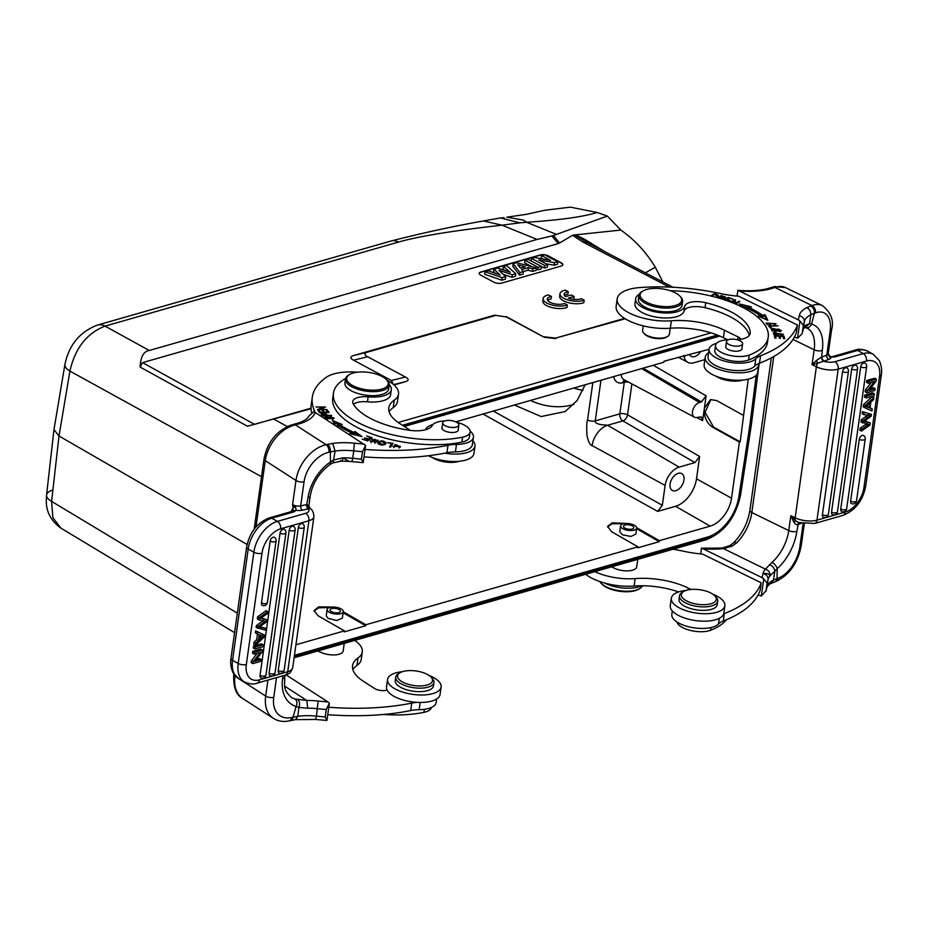 <?xml version="1.0" encoding="UTF-8"?>
<svg xmlns="http://www.w3.org/2000/svg" width="928" height="928" viewBox="0 0 928 928"><rect width="100%" height="100%" fill="white"/><g stroke="black" fill="none" stroke-linecap="round" stroke-linejoin="round"><path stroke-width="1.39" d="M52.513 490.135A19.314 8.05 6.5 0 0 46.562 495.065A19.314 8.05 6.5 0 0 51.597 501.387L52.896 517.708L60.888 528.125L234.587 632.652M311.042 408.169L254.516 424.351L142.529 362.639L558.215 243.588L559.63 242.997L553.424 235.561L556.464 234.401L526.605 222.268L523.369 220.087L506.804 217.187L526.373 214.333L544.84 210.25L570.384 207.153L597.145 212.489L607.33 216.085L620.844 230.063L575.592 234.842L584.594 239.273L604.905 251.72M662.859 281.95L655.319 267.252C646.201 252.161 634.706 239.772 620.844 230.063M585.162 241.408L574.502 234.854L575.592 234.842M607.33 216.085L556.464 234.401M574.502 234.854L572.588 235.283L582.796 241.964L669.32 287.088M559.63 242.997L572.588 235.283M553.424 235.561L537.068 239.436L149.28 350.494C143.689 351.271 140.627 356.793 140.082 367.047L247.382 426.196L311.066 408.726M142.529 362.639L140.082 367.047M393.623 384.61L405.165 381.768C409.028 380.631 409.12 379.042 405.443 377.023L391.384 380.492L393.275 384.32M391.384 380.492L353.568 360.215L367.616 356.746L405.443 377.023M494.508 315.184L506.444 316.993L494.508 315.184L353.835 355.47C349.984 356.619 349.891 358.196 353.568 360.215M506.131 316.518L544.272 337.27L506.444 316.993M624.59 318.362L555.57 338.128L543.947 336.794M544.481 254.736A5.522 2.239 7.2 0 0 540.363 254.922L480.866 271.962A5.522 2.239 7.2 0 0 479.184 273.296A5.522 2.239 7.2 0 0 480.692 275.117L493.928 282.216A5.522 2.239 7.2 0 0 501.677 283.11L561.173 266.069A5.522 2.239 7.2 0 0 562.867 264.735A5.522 2.239 7.2 0 0 561.359 262.902L548.112 255.803A5.522 2.239 7.2 0 0 544.585 254.748L541.569 255.571L550.548 260.374L534.714 257.532L531.57 258.436L544.678 265.454L547.636 264.608L538.866 259.91L554.399 262.67L557.647 261.742L544.539 254.713M543.135 298.526L542.822 301.032A13.792 5.591 7.2 0 0 551.487 307.47A13.792 5.591 7.2 0 0 566.985 307.493L567.31 304.987L564.456 303.456A9.64 3.909 -172.8 0 1 553.552 303.595A9.64 3.909 -172.8 0 1 547.311 299.048A9.64 3.909 -172.8 0 1 551.394 296.461L548.506 294.907A13.792 5.591 7.2 0 0 543.135 298.526A13.792 5.591 7.2 0 0 551.8 304.964A13.792 5.591 7.2 0 0 567.31 304.987M551.394 296.461L551.081 298.955A9.64 3.909 7.2 0 0 547.671 300.37M559.978 293.724L559.665 296.218A13.792 5.591 7.2 0 0 568.319 302.656A13.792 5.591 7.2 0 0 583.828 302.679L584.141 300.173L581.288 298.654A9.64 3.909 -172.8 0 1 568.354 298.143L574.13 296.496L571.265 294.965L565.5 296.612A9.64 3.909 -172.8 0 1 564.154 294.246A9.64 3.909 -172.8 0 1 568.238 291.647L565.349 290.104A13.792 5.591 7.2 0 0 559.978 293.724A13.792 5.591 7.2 0 0 568.632 300.162A13.792 5.591 7.2 0 0 584.141 300.173M572.843 299.268L573.806 298.99L574.13 296.496M568.238 291.647L567.913 294.153A9.64 3.909 7.2 0 0 564.502 295.556M587.064 242.452L582.796 241.964M625.205 318.756L555.57 338.128M757.051 374.065L750.485 425.685L751.332 425.024L740.498 495.459A2.761 1.114 -171.3 0 1 739.651 496.097A38.616 23.989 -60.7 0 1 707.101 538.205A2.761 1.833 -106 0 1 705.976 539.806L294.106 657.766M403.924 426.23L719.386 335.878M247.08 544.469L58.998 436.009L69.913 371.096A19.314 8.027 -170.5 0 1 64.937 364.356C69.066 344.833 79.924 331.737 97.521 325.067A19.302 12.818 -106 0 0 97.324 325.125M64.937 364.356L53.975 429.571L58.998 436.009L51.597 501.387L237.336 613.153M597.145 212.489C583.376 216.816 559.862 220.075 526.605 222.268L519.866 222.848L500.656 217.964L504.09 217.651M519.866 222.848L502.002 225.179C453.166 230.666 418.667 236.292 398.483 242.08L105.05 326.122A19.302 12.818 -106 0 0 97.521 325.067L390.966 241.025A19.326 12.83 -106 0 0 390.943 241.036C422.542 232.974 453.374 226.281 483.43 220.945L500.54 217.952M261.534 476.702L69.913 371.096C75.064 348.255 86.78 333.256 105.05 326.122L149.28 350.494M405.165 381.768L394.017 384.969M367.616 356.746C363.938 354.74 364.031 353.15 367.894 352.002L353.835 355.47M494.821 315.659L367.894 352.002M544.272 337.27L555.895 338.604M254.516 424.351L247.382 426.196M345.471 378.995L344.903 382.962A22.063 9.187 8 0 0 349.647 389.83A22.063 9.187 8 0 0 373.381 395.63A22.063 9.187 8 0 0 388.612 389.11L389.168 385.132A22.063 9.187 -172 0 1 380.967 390.885A22.063 9.187 -172 0 1 350.204 385.851A22.063 9.187 -172 0 1 345.471 378.995A22.063 9.187 -172 0 1 348.476 375.167L349.554 374.518A20.961 8.723 -172 0 1 354.496 372.685A20.961 8.723 -172 0 1 383.728 377.464A20.961 8.723 -172 0 1 386.477 379.703A20.961 8.723 -172 0 1 380.422 389.447A20.961 8.723 -172 0 1 351.19 384.668A20.961 8.723 -172 0 1 349.554 374.518M386.477 379.703L387.336 380.631A22.063 9.187 -172 0 1 389.168 385.132M363.985 456.889A165.509 68.904 8 0 0 446.96 452.736A27.585 11.484 -172 0 1 455.428 451.878A24.279 10.104 8 0 0 463.35 451.02A24.279 10.104 8 0 0 472.375 444.698L473.431 437.25A24.279 10.104 -172 0 1 464.394 443.572A24.279 10.104 -172 0 1 456.483 444.419A27.585 11.484 8 0 0 447.957 445.289A165.509 68.904 -172 0 1 365.029 449.43M389.087 411.742A49.66 20.671 -172 0 1 393.217 407.589A38.616 16.078 8 0 0 397.462 401.557L398.506 394.098A38.616 16.078 -172 0 1 394.261 400.142A49.66 20.671 8 0 0 388.797 407.902A49.66 20.671 8 0 0 399.446 423.33L410.385 430.406M314.836 412.241A55.17 22.968 8 0 0 314.163 410.106A126.892 52.826 -172 0 1 312.307 397.149L311.251 404.596A126.892 52.826 8 0 0 311.611 412.798M290.8 512.372L293.167 507.535L292.587 504.588L295.974 480.495A33.373 22.585 -57.1 0 1 326.099 444.709L295.382 424.85L291.334 424.966A5.788 3.329 -107 0 1 293.422 425.384L301.403 423.168L298.828 422.89C304.593 420.744 307.98 418.4 308.989 415.872L313.815 411.788L315.23 412.473L365.597 445.417L363.184 462.62L351.944 461.634L352.71 458.316A171.309 71.317 8 0 0 361.444 459.128L363.184 462.62M365.597 445.417L362.5 451.681L361.444 459.128M340.53 460.555C341.574 461.75 342.362 460.845 342.908 457.852A38.35 15.962 -172 0 1 352.71 458.316L353.754 450.869A38.35 15.962 8 0 0 335.078 451.043L332.723 443.422L327.468 444.408A5.788 3.515 -102.5 0 1 330.322 451.936L335.078 451.043L333.639 459.986L342.908 457.852L349.16 461.378L351.944 461.634M327.468 444.408L326.099 444.709A5.788 3.515 77.5 0 1 328.941 452.238A27.585 18.664 -57.1 0 0 304.048 481.818L300.672 505.911L306.669 504.577A3.306 2.007 -102.5 0 0 308.293 508.88L307.087 504.496L308.827 505.853L310.184 496.271C312.55 483.082 319.209 472.468 330.159 464.406A5.788 2.262 -124.2 0 0 330.484 461.935L333.639 459.986L333.036 462.852L341.318 461.123L349.16 461.378M295.475 506.966L292.587 504.588A5.788 2.413 8 0 0 300.672 505.911A3.306 2.007 -102.5 0 0 302.296 510.214L308.293 508.88A10.486 4.362 -172 0 1 305.695 513.288L277.402 521.385L271.753 518.218A5.788 3.851 74 0 0 269.422 517.859L292.575 511.224L294.536 511.688L296.206 510.156L292.83 510.91L293.167 507.535L295.475 506.966L296.206 510.156M230.979 658.312C231.107 658.207 229.344 664.123 232.974 672.614L238.96 678.878A27.863 17.307 119.3 0 1 232.557 660.307A5.788 2.413 8 0 1 232.22 660.11A5.788 2.413 8 0 1 230.979 658.312L246.616 547.044A5.788 2.413 -172 0 0 247.869 548.842A5.788 2.413 -172 0 0 248.194 549.04L232.557 660.307L238.206 663.485L253.854 552.206L248.194 549.04A27.863 17.307 119.3 0 1 256.569 529.598A27.863 17.307 119.3 0 1 271.753 518.218L294.536 511.688L292.83 510.91M302.296 510.214A9.106 3.793 8 0 1 295.986 510.307L292.958 510.899M290.742 720.534A5.788 3.515 -102.5 0 0 293.039 717.205L297.76 716.323L298.909 707.438L296.113 706.486A5.788 4.188 -72.9 0 0 295 698.993L306.808 700.478L307.725 708.215L298.909 707.438C300.022 704.05 299.698 701.475 297.946 699.724M295.603 719.629L297.76 716.323A38.35 15.962 -172 0 1 316.471 716.138L315.706 719.455L326.946 720.441L325.218 716.95L326.262 709.491A171.309 71.317 -172 0 1 317.515 708.69A38.35 15.962 8 0 0 307.725 708.215M326.262 709.491L329.359 703.238L327.886 701.916L286.056 674.853M329.359 703.238L326.946 720.441M327.746 714.699A165.509 68.904 8 0 0 410.733 710.546A27.585 11.484 -172 0 1 419.189 709.688A24.279 10.104 8 0 0 427.112 708.841A24.279 10.104 8 0 0 436.148 702.519L436.647 698.97M352.86 669.552A49.66 20.671 -172 0 1 356.978 665.411A38.616 16.078 8 0 0 361.236 659.367L362.28 651.92A38.616 16.078 -172 0 1 358.022 657.952A49.66 20.671 8 0 0 352.559 665.712A49.66 20.671 8 0 0 363.208 681.152L374.518 688.46A8.271 3.445 8 0 0 387.08 690.061M417.229 702.368A27.585 11.484 8 0 0 411.719 703.111A165.509 68.904 -172 0 1 328.802 707.252M354.728 640.401A38.616 16.078 -172 0 1 362.28 651.92M317.678 651.015L320.821 652.349A13.792 5.742 8 0 0 322.538 652.999A13.514 5.626 8 0 0 343.174 650.946L344.242 643.406M383.496 714.479A81.096 33.756 8 0 0 423.945 712.344A19.314 8.039 8 0 0 431.392 707.472M387.568 679.482L386.524 686.929A27.04 11.252 8 0 0 400.954 699.329A27.04 11.252 8 0 0 430 701.498A27.04 11.252 8 0 0 440.069 694.457L441.113 686.998A27.04 11.252 -172 0 1 431.044 694.051A27.04 11.252 -172 0 1 401.998 691.882A27.04 11.252 -172 0 1 387.568 679.482A27.04 11.252 -172 0 1 397.636 672.429A27.04 11.252 -172 0 1 402.323 671.71M429.072 675.468A27.04 11.252 -172 0 1 441.113 686.998M395.711 677.08L395.224 680.549A19.314 8.039 8 0 0 395.931 683.344A19.314 8.039 8 0 0 416.452 691.534A19.314 8.039 8 0 0 433.469 685.931L433.956 682.451A19.314 8.039 -172 0 1 416.95 688.066A19.314 8.039 -172 0 1 396.418 679.864A19.314 8.039 -172 0 1 395.711 677.08A19.314 8.039 -172 0 1 398.344 673.728L399.968 672.754A17.655 7.354 -172 0 1 416.057 670.99A17.655 7.354 -172 0 1 431.056 677.127A17.655 7.354 -172 0 1 431.868 678.171A17.655 7.354 -172 0 1 419.874 685.954A17.655 7.354 -172 0 1 398.205 678.368A17.655 7.354 -172 0 1 399.968 672.754M431.056 677.127L432.344 678.507A19.314 8.039 -172 0 1 433.237 679.656A19.314 8.039 -172 0 1 433.956 682.451M309.871 508.59L308.537 508.811M254.191 654.124L252.497 653.173L252.752 651.352L260.687 649.078L262.38 650.029L262.114 651.978L254.817 661.293L261.046 659.506L260.791 661.328L252.857 663.601L253.135 661.652L260.432 652.338L254.191 654.124L254.446 652.303L252.752 651.352M252.857 663.601L251.163 662.65L251.442 660.701L257.276 653.242M256.267 659.437L259.353 658.555L261.046 659.506M254.052 642.13L255.745 643.081L258.39 640.714L259.225 634.717L255.351 632.884L255.629 630.866L264.492 635.054L264.202 637.095L255.444 645.238L253.75 644.287L254.052 642.13L256.685 639.763L257.497 634.01M254.922 648.974L253.216 648.022L253.483 646.12L261.418 643.858L263.123 644.809L262.844 646.7L254.922 648.974L255.188 647.071L253.483 646.12M284.13 529.273A3.573 2.216 -60.7 0 1 284.455 529.447A3.584 3.584 0 0 1 285.952 532.881A3.584 1.496 -172 0 1 283.748 533.936A3.584 1.496 -172 0 1 280.024 533.229A3.573 2.216 -60.7 0 1 283.04 529.273A3.573 2.216 -60.7 0 1 284.13 529.273M260.037 675.433A3.584 1.496 8 0 0 263.772 676.141A3.584 1.496 8 0 0 265.965 675.085A3.584 3.584 0 0 1 260.977 677.869A3.573 2.216 -60.7 0 1 260.037 675.433L280.024 533.229M298.329 527.568A3.573 2.216 -60.7 0 1 301.345 523.612A3.573 2.216 -60.7 0 1 302.435 523.624A3.573 2.216 -60.7 0 1 302.76 523.786A3.584 3.584 0 0 1 304.256 527.232A3.584 1.496 -172 0 1 302.922 528.16A3.584 1.496 -172 0 1 298.329 527.568L278.226 670.631A3.584 1.496 8 0 0 282.82 671.222A3.584 1.496 8 0 0 284.154 670.294L304.256 527.232M284.154 670.294A3.584 3.584 0 0 1 279.166 673.078A3.573 2.216 -60.7 0 1 278.226 670.631M293.318 526.234A3.573 2.216 -60.7 0 1 293.642 526.396A3.584 3.584 0 0 1 295.139 529.842A3.584 1.496 -172 0 1 293.805 530.77A3.584 1.496 -172 0 1 289.2 530.178A3.573 2.216 -60.7 0 1 292.227 526.222A3.573 2.216 -60.7 0 1 293.318 526.234M269.097 673.252A3.584 1.496 8 0 0 273.702 673.844A3.584 1.496 8 0 0 275.036 672.904A3.584 3.584 0 0 1 270.036 675.688A3.573 2.216 -60.7 0 1 269.097 673.252L289.2 530.178M274.259 537.231A3.573 2.216 -60.7 0 1 274.584 537.393A3.584 3.584 0 0 1 276.08 540.838A3.584 1.496 -172 0 1 274.746 541.766A3.584 1.496 -172 0 1 270.152 541.175A3.573 2.216 -60.7 0 1 273.168 537.219A3.573 2.216 -60.7 0 1 274.259 537.231M261.464 602.968A3.584 1.496 8 0 0 266.058 603.56A3.584 1.496 8 0 0 267.392 602.62A3.584 3.584 0 0 1 262.404 605.404A3.573 2.216 -60.7 0 1 261.464 602.968L270.152 541.175M263.506 620.403L256.36 625.658L256.105 627.479L265.188 630.1L265.454 628.186L259.051 627.177L266.313 622.05L266.638 619.765L260.292 618.338L267.508 613.594L267.774 611.656L259.306 617.735L258.993 619.939L257.3 618.988L257.613 616.784L266.081 610.705L267.774 611.656M265.454 628.186L258.97 626.446M266.638 619.765L261.058 617.874M251.442 660.701L253.135 661.652M262.38 650.029L254.446 652.303M255.629 630.866L264.492 635.054M257.044 633.836L257.334 631.817M258.39 640.714L256.685 639.763M255.444 645.238L255.745 643.081M259.318 639.879L263.517 636.272L260.002 635.019L259.318 639.879M261.824 635.32L259.712 637.084M263.123 644.809L255.188 647.071M257.81 628.43L258.065 626.609L265.211 621.354L258.993 619.939M258.065 626.609L256.36 625.658M257.613 616.784L259.306 617.735M312.307 397.149A126.892 52.826 -172 0 1 326.273 377.313A38.616 16.078 -172 0 1 336.388 373.288A38.616 16.078 -172 0 1 357.257 372.221M386.895 380.155A38.616 16.078 -172 0 1 398.506 394.098M425.523 429.745A24.279 10.104 -172 0 1 432.982 424.514M470.102 431.068A24.279 10.104 -172 0 1 473.431 437.25M325.531 416.695L324.487 417.554L333.106 418.911L334.184 418.041L325.531 416.695L325.519 418.122M331.667 415.408L327.596 415.21C324.742 413.006 322.596 412.693 321.123 414.259L322.608 415.999L331.667 415.408M335.994 425.906L338.001 425.465A95.723 39.846 8 0 0 351.7 432.935L349.74 433.712L361.943 436.554L355.122 431.578L353.44 432.239A92.962 38.698 -172 0 1 340.135 424.989L342.2 424.525L332.41 420.442L335.263 425.43M372.186 437.83L366.722 435.94L370.655 437.865L369.042 438.921L364.437 437.877L368.486 439.28L367.036 440.232L362.164 439.106L367.453 440.939L372.186 437.83M329.092 412.508L327.282 410.048L326.18 410.072L327.677 412.102L324.498 412.194L323.153 410.362L322.062 410.396L323.408 412.218L320.543 412.299L319.116 410.35L318.014 410.385L319.766 412.774L329.092 412.508M327.004 409.608L319.267 409.132L325.531 407.009L315.984 406.94L323.721 407.415L317.457 409.538L327.004 409.608M377.835 443.039C380.979 445.742 383.751 445.695 386.164 442.876C383.067 440.197 380.294 440.255 377.835 443.039L377.835 442.737M392.985 443.375L387.649 442.702L391.639 443.584L389.528 446.902L390.595 447.145L392.985 443.375M373.3 440.812L374.529 439.141L376.977 440.835L377.974 441.078L378.264 440.348L371.792 439.512L375.121 441.937L370.272 441.078L376.234 442.03L372.928 439.582L372.72 441.067M376.954 441.972L376.977 440.835M353.464 404.248A16.553 6.89 -172 0 1 367.453 401.812A24.824 10.336 8 0 0 390.618 394.702L391.314 389.737A24.824 10.336 -172 0 1 368.149 396.848A16.553 6.89 8 0 0 352.71 401.592A16.553 6.89 8 0 0 353.15 403.692A62.895 26.181 8 0 0 364.959 415.245A62.895 26.181 8 0 0 409.19 430.244A22.063 9.187 8 0 0 432.228 425.546A19.314 8.039 -172 0 1 444.721 420.976M333.442 393.159L332.746 398.135A81.096 33.756 8 0 0 350.146 423.342A81.096 33.756 8 0 0 461.924 442.111A19.314 8.039 8 0 0 469.406 437.018L470.113 432.054A19.314 8.039 -172 0 1 462.62 437.146A81.096 33.756 -172 0 1 350.842 418.377A81.096 33.756 -172 0 1 333.442 393.159A81.096 33.756 -172 0 1 345.564 378.496M394.4 445.162L395.572 444.57L399.33 446.333L392.846 446.449L400.432 446.565L394.4 445.162M331.076 416.73L333.082 417.925L327.503 418.864L325.577 417.681L331.076 416.73M326.47 415.709L323.222 415.953M323.28 415.489L322.248 414.19L322.039 415.686M322.086 415.408L322.248 414.248L326.528 415.28M355.122 431.578L354.914 433.063L358.637 435.789M351.526 434.13L351.7 432.935M333.593 422.518L340.1 425.233M347.513 430.894A92.962 38.698 8 0 1 339.926 426.474L340.135 424.989M351.689 433.005A92.962 38.698 8 0 0 353.232 433.736L354.914 433.063M353.44 432.239L353.232 433.736M368.335 440.359L368.486 439.28M368.892 439.988L369.042 438.921M370.504 438.932L370.655 437.865M327.282 410.048L327.097 411.324M318.93 411.638L319.116 410.35M322.979 411.638L323.153 410.362M323.628 408.007L323.721 407.415M378.009 443.468L378.995 442.76M385.027 443.236L385.781 443.92M384.818 444.628L385.074 442.969L382.928 444.535L378.96 442.911L381.014 441.38L385.074 442.969M391.5 444.582L392.138 444.721M390.178 447.041L391.639 443.584M370.539 440.638L370.411 441.542M456.68 422.286A19.314 8.039 -172 0 1 465.972 426.045A19.314 8.039 -172 0 1 470.113 432.054M389.215 384.633A24.824 10.336 -172 0 1 391.314 389.737M442.111 427.147A8.271 3.445 8 0 0 441.89 427.75A8.271 3.445 8 0 0 443.665 430.325A8.271 3.445 8 0 0 455.207 432.204A8.271 3.445 8 0 0 458.281 430.047A8.271 3.445 8 0 0 458.235 429.409M443.723 421.463A8.143 3.387 -172 0 1 453.026 420.918A8.143 3.387 -172 0 1 458.85 425.07A8.143 3.387 -172 0 1 457.852 426.404A8.143 3.387 -172 0 1 448.537 426.95A8.143 3.387 -172 0 1 442.726 422.797A8.143 3.387 -172 0 1 443.723 421.463M399.318 446.391L400.13 447.296M393.82 447.598L393.971 446.53M399.063 448.062L399.33 446.333M472.932 440.788A27.04 11.252 -172 0 1 474.974 446.078A27.04 11.252 -172 0 1 464.916 453.119A27.04 11.252 -172 0 1 444.779 453.166M428.458 455.729A27.04 11.252 8 0 0 463.872 460.566A27.04 11.252 8 0 0 473.93 453.525L474.974 446.078M436.612 458.977A19.314 8.039 8 0 0 437.401 459.267A19.314 8.039 8 0 0 454.755 461.529M432.425 457.539A17.655 7.354 8 0 0 437.981 460.242A17.655 7.354 8 0 0 459.174 461.297M643.266 325.856L642.628 330.391A13.514 5.626 8 0 0 643.754 333.152L644.624 334.08A12.412 5.162 8 0 0 647.732 336.226A12.412 5.162 8 0 0 665.109 337.78A12.412 5.162 8 0 0 666.478 337.142L667.557 336.493A13.514 5.626 8 0 0 669.401 334.161L670.236 328.234M643.754 333.152A13.514 5.626 8 0 0 647.141 335.495A13.514 5.626 8 0 0 666.072 337.189A13.514 5.626 8 0 0 667.557 336.493M759.51 363.219L760.542 355.772A165.509 68.904 -172 0 0 797.454 324.997L738.642 296.206A55.17 22.968 8 0 1 720.859 293.631A126.892 52.826 -172 0 0 639.52 287.599A38.616 16.078 -172 0 0 626.736 290.128A38.616 16.078 -172 0 0 617.201 298.816L616.157 306.263A38.616 16.078 8 0 0 670.329 328.222A49.66 20.671 -172 0 1 723.411 337.699L727.633 339.764M760.542 355.772A27.585 11.484 8 0 0 755.775 358.707A24.279 10.104 -172 0 1 751.204 361.433A24.279 10.104 -172 0 1 723.979 360.957A24.279 10.104 -172 0 1 709.108 349.218A24.279 10.104 -172 0 1 710.523 346.492A24.279 10.104 -172 0 1 715.105 343.766A24.279 10.104 -172 0 1 716.636 343.267M740.753 339.312A8.271 3.445 8 0 0 738.062 336.91L724.455 330.252A49.66 20.671 8 0 0 671.373 320.775A38.616 16.078 -172 0 1 617.201 298.816M717.182 297.621L718.608 295.765C715.801 293.178 713.272 293.318 710.987 296.171M731.426 302.354L734.419 300.602L733.955 303.363M735.533 304.024L739.778 301.542L738.955 301.24L734.964 303.584L735.568 299.988L734.686 299.651L730.614 302.041M758.269 316.112L767.816 320.311L765.066 314.766L762.584 315.253A95.723 39.846 8 0 0 749.383 307.644L751.425 306.901L739.338 303.897L745.81 308.931L747.562 308.293A92.962 38.698 -172 0 1 760.392 315.694L758.269 316.112M725.615 300.243L726.624 299.512L730.359 300.73L727.146 299.129L728.503 298.143L732.992 299.071L728.132 297.47L724.733 299.941M779.903 331.516L781.446 330.507L772.966 328.466L771.377 329.486L779.903 331.516M768.512 325.74L770.356 328.013L771.446 327.967L769.996 326.169L778.116 325.809L768.512 325.74M774.857 334.672L776.295 332.595L774.335 332.282L773.279 333.071L782.258 334.092L781.028 335.066L783.406 334.231L774.938 334.092L774.474 333.28L774.265 334.764M774.265 335.426L774.926 338.117L776.075 338.198L775.541 335.982L778.882 336.226L779.358 338.221L780.506 338.302L780.03 336.307L783.023 336.516L783.545 338.65L784.694 338.732L784.067 336.122L774.265 335.426M770.855 324.591L767.328 323.211L774.996 323.64L773.871 324.278L774.613 324.73L776.121 323.802L766.168 323.037L770.785 325.09M737.157 339.729A22.063 9.187 8 0 0 750.242 333.303A22.063 9.187 8 0 0 750.265 332.56A62.895 26.181 8 0 0 729.199 310.938A62.895 26.181 8 0 0 705.744 302.714A16.553 6.89 8 0 0 684.725 306.182A24.824 10.336 -172 0 1 669.134 312.968A24.824 10.336 -172 0 1 643.939 308.142A24.824 10.336 -172 0 1 635.657 298.77L634.961 303.734A24.824 10.336 8 0 0 643.243 313.107A24.824 10.336 8 0 0 680.502 315.091A24.824 10.336 8 0 0 684.029 311.147A16.553 6.89 -172 0 1 705.048 307.678A62.895 26.181 -172 0 1 728.503 315.903A62.895 26.181 -172 0 1 749.267 335.426M715.523 345.436L714.827 350.401A19.314 8.039 8 0 0 721.265 357.698A19.314 8.039 8 0 0 736.867 361.433A19.314 8.039 8 0 0 748.56 360.018A81.096 33.756 8 0 0 767.514 342.188L768.21 337.224A81.096 33.756 -172 0 1 749.256 355.053A19.314 8.039 -172 0 1 721.961 352.721A19.314 8.039 -172 0 1 715.523 345.436A19.314 8.039 -172 0 1 728.399 339.741M719.444 298.282L725.835 297.482L721.3 295.464L718.516 298.004M794.403 337.038L797.558 338.21L799.971 321.007L803.335 325.415L802.291 332.874A171.309 71.317 8 0 0 803.207 329.289L804.263 321.842A5.788 5.266 -169.1 0 0 799.263 315.775A165.509 68.904 -172 0 1 798.196 319.777L799.971 321.007M737.69 290.383L739.384 290.998A55.17 22.968 8 0 0 769.103 289.223L766.992 288.805C758.721 290.708 749.07 291.23 738.038 290.348L736.902 296.067M739.384 290.998L798.196 319.777M797.454 324.997L796.41 332.444A165.509 68.904 8 0 1 759.545 363.208A27.585 11.484 -172 0 0 754.731 366.154L755.775 358.707M797.558 338.21L802.105 333.697L803.172 329.533A5.788 5.266 10.9 0 1 803.103 329.858M803.335 325.415A171.309 71.317 -172 0 0 804.263 321.842A38.35 15.962 8 0 1 810.747 314.801L814.366 313.304A5.788 4.141 70 0 0 810.794 305.985L806.768 307.655C809.576 309.128 810.898 311.506 810.747 314.801L809.564 323.663L805.121 327.549M816.408 360.482L812.07 364.681L817.707 363.15L816.408 360.482L821.326 357.222L823.728 361.259A3.306 2.366 -110 0 1 821.686 357.071L822.278 350.494A38.616 21.669 116.1 0 0 811.536 324.15L809.564 323.663L805.284 325.426L803.172 329.533A5.788 5.266 10.9 0 0 803.207 329.289A38.35 15.962 -172 0 1 805.284 325.426M832.254 356.654L834.817 356.955L832.312 356.654L855.268 350.076C858.354 348.719 862.495 349.09 867.703 351.213A27.863 17.307 119.3 0 0 857.6 350.424L863.26 353.603L834.956 361.7A10.486 4.362 -172 0 1 823.728 361.259L828.808 359.414A9.106 3.793 8 0 0 831.07 357.06L829.528 357.21M828.391 355.111L830.699 357.071M855.268 350.076A5.788 3.851 -106 0 1 857.6 350.424L834.817 356.955L830.212 357.036M799.101 522.719L797.802 524.598C796.827 525.062 795.47 524.169 793.718 521.93L795.551 520.805L790.842 515.69L795.157 517.801L816.373 366.78A5.788 3.248 -63.9 0 1 817.707 363.15L823.449 361.34M821.686 357.071L826.767 355.227L830.154 331.134A27.585 15.474 -63.9 0 0 815.526 312.875L814.366 313.304L811.536 324.15A5.788 4.768 104.4 0 1 805.852 327.677M834.956 361.7A5.788 3.851 74 0 1 838.193 369.135L816.965 520.156A16.275 6.774 8 0 1 795.157 517.801A5.788 3.248 -63.9 0 0 795.551 520.805L798.567 522.534M769.625 564.63C772.641 565.999 774.381 568.168 774.822 571.114L770.101 575.801C770.217 572.553 768.651 570.337 765.414 569.142L772.015 562.38A5.788 2.83 48.4 0 1 777.165 568.713A38.616 21.669 116.1 0 0 796.862 531.315L798.161 524.482A3.306 2.366 70 0 1 799.159 522.742M810.794 305.985L811.954 305.556A33.373 18.722 -63.9 0 1 822.405 305.625L785.482 287.564L774.196 286.671A5.788 4.315 75.3 0 1 776.69 286.972L769.103 289.223M733.538 542.868A5.788 2.575 45.7 0 1 733.561 542.845A5.788 2.575 45.7 0 1 736.507 542.984L731.96 546.198L729.594 545.71L733.572 542.834C742.33 533.797 747.771 522.963 749.905 510.33A5.788 2.413 8 0 0 751.831 512.523L788.754 530.596L790.842 515.69L793.718 521.93M758.164 594.848L761.32 596.031L763.744 578.828L761.958 577.599A165.509 68.904 -172 0 0 763.025 573.585C766.737 573.098 769.092 573.829 770.101 575.801A38.35 15.962 8 0 0 768.024 579.664A5.788 5.266 -169.1 0 0 763.025 573.585A44.138 18.374 8 0 1 765.414 569.142L723.446 548.599L731.96 546.198M761.32 596.031L766.064 590.684A171.309 71.317 8 0 0 766.98 587.111A38.35 15.962 -172 0 1 773.442 580.093L774.822 571.114L777.165 568.713L777.084 578.573L773.442 580.093L771.319 583.329C769.486 584.095 768.013 585.429 766.934 587.354A5.788 5.266 -169.1 0 0 766.98 587.111L768.024 579.664A171.309 71.317 -172 0 1 767.108 583.236L763.744 578.828M804.298 523.96L801.282 545.432A5.788 2.413 8 0 1 799.855 546.731A27.585 15.474 -63.9 0 1 778.244 578.144L777.084 578.573A5.788 4.141 70 0 1 774.787 581.891A5.788 4.141 70 0 1 774.671 581.937M761.958 577.599L703.146 548.808A55.17 22.968 8 0 0 723.446 548.599A5.788 2.726 -96.1 0 0 722.1 548.054L701.464 548.204L700.663 553.888M703.146 548.808L701.464 548.204M766.864 587.679A5.788 5.266 -169.1 0 0 766.934 587.354L765.867 591.519L767.108 583.236M673.148 549.202A126.892 52.826 -172 0 1 684.62 551.452A55.17 22.968 8 0 0 702.415 554.028L761.227 582.807L760.183 590.266A165.509 68.904 8 0 1 723.272 621.029L724.304 613.594A27.585 11.484 8 0 0 723.689 613.837M761.227 582.807A165.509 68.904 -172 0 1 724.304 613.594M585.661 574.258A38.616 16.078 8 0 0 634.091 586.044L635.146 578.585A49.66 20.671 8 0 1 688.228 588.062L691.07 589.454M635.146 578.585A38.616 16.078 -172 0 1 594.767 571.648M611.691 566.811A13.792 5.742 8 0 0 614.777 568.388A13.514 5.626 8 0 0 628.674 570.824A13.514 5.626 8 0 0 636.701 566.892L637.756 559.34M634.091 586.044A49.66 20.671 -172 0 1 678.565 591.936M672.324 610.949L671.837 614.487A24.279 10.104 8 0 0 686.697 626.226A24.279 10.104 8 0 0 713.922 626.702A24.279 10.104 8 0 0 718.492 623.976A27.585 11.484 -172 0 1 723.272 621.029M676.918 621.957A19.314 8.039 8 0 0 683.286 627.931A19.314 8.039 8 0 0 710.581 630.251A81.096 33.756 8 0 0 726.299 619.823M599.801 581.554A22.063 9.187 8 0 0 600.961 583.086A22.063 9.187 8 0 0 606.483 586.914A22.063 9.187 8 0 0 637.385 589.674A22.063 9.187 8 0 0 639.81 588.538A22.063 9.187 8 0 0 642.524 585.765M600.961 583.086L601.82 584.002A20.961 8.723 8 0 0 607.063 587.644A20.961 8.723 8 0 0 636.422 590.266A20.961 8.723 8 0 0 638.731 589.187L639.81 588.538M604.72 583.074A24.824 10.336 8 0 0 605.265 583.341A24.824 10.336 8 0 0 641.7 585.754M692.845 630.959A8.143 3.387 8 0 0 693.935 631.144M671.338 598.212L670.283 605.659A27.04 11.252 8 0 0 686.836 618.732A27.04 11.252 8 0 0 717.158 619.254A27.04 11.252 8 0 0 723.828 613.188L724.872 605.729A27.04 11.252 -172 0 1 718.202 611.807A27.04 11.252 -172 0 1 687.892 611.274A27.04 11.252 -172 0 1 671.338 598.212A27.04 11.252 -172 0 1 678.008 592.134A27.04 11.252 -172 0 1 686.082 590.44M712.843 594.198A27.04 11.252 -172 0 1 724.872 605.729M679.47 595.811L678.983 599.279A19.314 8.039 8 0 0 680.897 603.536A19.314 8.039 8 0 0 701.87 610.357A19.314 8.039 8 0 0 717.228 604.662L717.715 601.182A19.314 8.039 -172 0 1 702.357 606.877A19.314 8.039 -172 0 1 681.384 600.056A19.314 8.039 -172 0 1 679.47 595.811A19.314 8.039 -172 0 1 682.103 592.458L683.727 591.484A17.655 7.354 -172 0 1 699.503 589.686A17.655 7.354 -172 0 1 714.537 595.579A17.655 7.354 -172 0 1 714.815 595.857A17.655 7.354 -172 0 1 706.196 604.58A17.655 7.354 -172 0 1 683.066 598.432A17.655 7.354 -172 0 1 683.727 591.484M715.801 596.924A19.314 8.039 -172 0 1 716.103 597.238A19.314 8.039 -172 0 1 717.715 601.182M870.302 388.588L873.387 387.707L875.092 388.658L874.837 390.479L866.903 392.741L867.17 390.792L874.466 381.478L868.237 383.264L868.492 381.443L866.787 380.492L874.721 378.218L876.426 379.169L876.148 381.118L868.852 390.444L875.092 388.658M868.237 383.264L866.532 382.313L866.787 380.492M866.903 392.741L865.209 391.79L865.476 389.841L871.311 382.382M870.093 407.81L872.239 408.946L871.96 410.953L864.792 407.728L863.098 406.766L863.388 404.724L872.146 396.581L873.84 397.532L873.538 399.701L870.905 402.056L870.058 408.053L872.239 408.946M864.734 395.119L872.668 392.846L874.362 393.797L874.095 395.699L866.172 397.973L866.439 396.07L864.734 395.119L864.467 397.022L866.172 397.973M862.286 363.857A3.573 2.216 -60.7 0 1 862.564 363.614A3.573 2.216 -60.7 0 1 863.168 363.196A3.573 2.216 -60.7 0 1 863.701 362.964A3.573 2.216 -60.7 0 1 865.151 363.138A3.584 3.584 0 0 1 866.648 366.572A3.584 1.496 -172 0 1 864.444 367.627A3.584 1.496 -172 0 1 860.708 366.92A3.573 2.216 -60.7 0 1 860.824 366.398A3.573 2.216 -60.7 0 1 861.103 365.597A3.573 2.216 -60.7 0 1 861.439 364.924A3.573 2.216 -60.7 0 1 861.752 364.46A3.573 2.216 -60.7 0 1 862.286 363.857M841.754 511.595A3.573 2.216 -60.7 0 1 841.673 511.56A3.573 2.216 -60.7 0 1 840.733 509.112L860.708 366.92M845.547 367.755A3.573 2.216 -60.7 0 1 846.962 367.929A3.584 3.584 0 0 1 848.459 371.362A3.584 1.496 -172 0 1 847.577 372.174A3.584 1.496 -172 0 1 842.531 371.71A3.573 2.216 -60.7 0 1 844.387 368.404A3.573 2.216 -60.7 0 1 845.547 367.755M823.449 517.256A3.573 2.216 -60.7 0 1 823.368 517.221A3.573 2.216 -60.7 0 1 822.417 514.773L842.531 371.71M851.649 369.1A3.573 2.216 -60.7 0 1 853.505 365.783A3.573 2.216 -60.7 0 1 854.676 365.145A3.573 2.216 -60.7 0 1 856.092 365.319A3.584 3.584 0 0 1 857.588 368.752A3.584 1.496 -172 0 1 856.695 369.564A3.584 1.496 -172 0 1 851.649 369.1L831.546 512.163A3.584 1.496 8 0 0 836.592 512.627A3.584 1.496 8 0 0 837.474 511.815L857.588 368.752M832.578 514.646A3.573 2.216 -60.7 0 1 832.486 514.611A3.573 2.216 -60.7 0 1 831.546 512.163M859.282 439.373A3.573 2.216 -60.7 0 1 861.138 436.067A3.573 2.216 -60.7 0 1 862.309 435.418A3.573 2.216 -60.7 0 1 863.724 435.592A3.584 3.584 0 0 1 865.221 439.037A3.584 1.496 -172 0 1 864.339 439.837A3.584 1.496 -172 0 1 859.282 439.373L850.605 501.166A3.584 1.496 8 0 0 855.651 501.63A3.584 1.496 8 0 0 856.532 500.818L865.221 439.037M851.637 503.637A3.573 2.216 -60.7 0 1 851.544 503.614A3.573 2.216 -60.7 0 1 850.605 501.166M868.538 414.642L861.277 419.769L862.97 420.72L870.232 415.593L863.829 414.584L862.135 413.633L862.402 411.73L871.485 414.34L871.218 416.173L864.072 421.416L870.29 422.843L864.676 420.987M862.402 411.73L871.485 414.34M867.297 423.481L860.082 428.226L861.776 429.177L868.991 424.432L860.952 422.066L861.277 419.769M861.776 429.177L861.509 431.126L859.815 430.174L860.082 428.226M876.426 379.169L868.492 381.443M865.476 389.841L867.17 390.792M863.388 404.724L865.082 405.675L873.84 397.532M864.792 407.728L865.082 405.675M869.281 407.752L869.965 402.891L865.766 406.499L869.281 407.752L867.587 406.8L867.877 404.736M866.172 406.197L867.587 406.8M874.362 393.797L866.439 396.07M861.509 431.126L869.977 425.047L870.29 422.843M862.97 420.72L862.646 423.017M864.096 412.682L863.829 414.584M709.108 349.218L708.064 356.677A24.279 10.104 8 0 0 732.494 370.284A24.279 10.104 8 0 0 750.149 368.88A24.279 10.104 8 0 0 754.731 366.154M758.744 363.532A27.04 11.252 -172 0 1 758.733 364.808A27.04 11.252 -172 0 1 752.074 370.875A27.04 11.252 -172 0 1 721.752 370.353A27.04 11.252 -172 0 1 705.199 357.28A27.04 11.252 -172 0 1 708.621 352.756M705.199 357.28L704.143 364.727A27.04 11.252 8 0 0 720.708 377.8A27.04 11.252 8 0 0 751.019 378.334A27.04 11.252 8 0 0 757.689 372.256L758.733 364.808M720.372 377.708A19.314 8.039 8 0 0 724.211 378.914A19.314 8.039 8 0 0 738.514 380.26M716.184 376.269A17.655 7.354 8 0 0 724.536 379.807A17.655 7.354 8 0 0 742.945 380.028M717.553 296.16L718.249 296.809M717.344 297.54L717.588 295.916L716.184 297.354M711.996 296.252L713.992 294.431L717.588 295.916M734.326 301.24L734.686 299.651M735.324 301.461L734.477 301.148M738.839 302.087L738.955 301.24M733.99 303.375L734.419 300.602M760.206 316.97L760.392 315.694M742.249 306.159L749.348 307.922M749.174 309.105L749.383 307.644M762.584 315.253L762.375 316.75L764.858 316.251L765.066 314.766M750.845 309.964A95.723 39.846 -172 0 1 762.375 316.75M764.858 316.251L766.598 319.777M727.981 298.526L728.132 297.47M780.274 330.728L780.877 331.18M771.748 330.298L772.444 330.032M774.138 330.902L772.502 329.66L778.778 329.092L780.332 330.345L774.08 331.389M769.822 327.352L769.996 326.169M773.627 333.929L774.416 333.709M777.722 335.008L779.172 333.929M782.211 334.44L782.791 334.846M783.278 337.572L784.067 336.122M774.636 336.957L775.402 337.003M779.126 337.27L779.88 337.328M783.858 337.606L784.114 338.697M779.926 338.256L780.03 336.307M775.495 338.163L775.541 335.982M766.598 323.872L767.27 323.617M635.657 298.77A24.824 10.336 -172 0 1 639.218 294.362M670.132 290.684A81.096 33.756 -172 0 1 741.147 306.588A81.096 33.756 -172 0 1 768.21 337.224M725.882 345.877A8.271 3.445 8 0 0 725.65 346.48A8.271 3.445 8 0 0 728.422 349.601A8.271 3.445 8 0 0 739.999 350.645A8.271 3.445 8 0 0 742.04 348.777A8.271 3.445 8 0 0 741.994 348.139M638.916 295.429L638.383 299.152A22.063 9.187 8 0 0 645.749 307.481A22.063 9.187 8 0 0 668.659 311.75A22.063 9.187 8 0 0 682.092 305.289L682.614 301.565A22.063 9.187 -172 0 1 677.173 306.53A22.063 9.187 -172 0 1 646.271 303.758A22.063 9.187 -172 0 1 638.916 295.429A22.063 9.187 -172 0 1 641.921 291.601L643 290.951A20.961 8.723 -172 0 1 645.32 289.872A20.961 8.723 -172 0 1 674.668 292.506A20.961 8.723 -172 0 1 679.922 296.136A20.961 8.723 -172 0 1 676.489 305.126A20.961 8.723 -172 0 1 647.141 302.505A20.961 8.723 -172 0 1 643 290.951M726.914 340.669A8.143 3.387 -172 0 1 736.113 339.497A8.143 3.387 -172 0 1 742.609 343.801A8.143 3.387 -172 0 1 742.18 344.659A8.143 3.387 -172 0 1 732.992 345.831A8.143 3.387 -172 0 1 726.485 341.527A8.143 3.387 -172 0 1 726.914 340.669M679.922 296.136L680.781 297.064A22.063 9.187 -172 0 1 682.614 301.565M721.114 296.74L721.3 295.464M724.675 298.027L724.954 296.566M720.372 297.865L721.787 296.136L724.397 296.925L724.548 298.897M724.397 296.925C725.128 298.19 723.817 298.329 720.441 297.354M537.068 239.436L502.002 225.179L483.453 220.968M60.888 528.125C43.836 515.597 46.296 500.958 46.562 495.065L53.975 429.571M756.204 375.202L749.72 426.23L738.874 496.666A36.958 22.956 -60.7 0 1 707.716 536.976L294.443 655.33M404.26 426.451L719.838 336.075M710.883 399.504L705.071 412.299L713.562 427.089L740.196 441.832L739.407 442.053L731.519 498.185A25.265 15.695 119.3 0 1 710.152 526.141L659.379 540.688L659.24 541.674L637.826 547.81L637.965 546.824L365.864 624.753L365.725 625.739L344.311 631.875L344.45 630.878L295.928 644.774M740.196 441.832L748.246 379.158M455.776 421.834L663.903 362.222L664.042 361.224L709.108 349.276M685.328 356.085L684.18 355.459M683.89 355.54A16.553 10.278 -60.7 0 0 687.903 362.396A16.553 10.278 -60.7 0 0 693.773 362.802L704.862 359.623M689.666 354.844A9.651 5.997 119.3 0 0 691.151 356.317A9.651 5.997 119.3 0 0 700.559 351.724M643.081 368.184L701.464 401.905L706.127 395.804L704.375 408.227L710.5 399.608L716.532 400.502L743.177 415.234M739.407 442.053L712.762 427.321C706.533 423.145 703.737 416.776 704.375 408.227L702.635 420.651L701.324 416.916L697.392 417.38A8.271 5.139 -60.7 0 1 694.457 417.182A8.271 5.139 -60.7 0 1 692.996 409.561A8.271 5.139 -60.7 0 1 699.492 402.474L701.464 401.905M631.887 383.902L627.537 414.816A5.522 3.352 -60 0 1 622.85 420.894L694.979 462.573L699.642 456.472L696.51 478.825A24.824 15.428 -60.7 0 1 675.514 506.294L657.662 511.398L662.325 505.296L493.36 411.069M694.979 462.573L679.122 467.12A16.553 10.278 -60.7 0 0 665.121 485.425L662.325 505.296M683.959 480.031A9.651 5.997 119.3 0 0 681.744 473.605A9.651 5.997 119.3 0 0 674.726 475.38A9.651 5.997 119.3 0 0 670.086 484.01A9.651 5.997 119.3 0 0 672.301 490.436A9.651 5.997 119.3 0 0 679.319 488.662A9.651 5.997 119.3 0 0 683.959 480.031M636.701 527.684L659.379 540.688M628.186 523.543L612.155 522.824L607.573 526.489L611.61 531.709L637.965 546.824M343.256 611.784L365.864 624.753M332.572 607.04L318.64 606.877L314.058 610.554L318.095 615.774L344.45 630.878M573.887 404.422A77.244 62.524 58.9 0 1 530.422 400.455M582.97 390.386A84.135 68.104 58.9 0 1 573.736 388.043M585.162 384.772L577.135 400.502L565.198 411.522L541.128 416.556L514.448 405.026M600.961 380.248L595.242 420.894A5.522 2.297 8 0 1 587.575 419.955C586.786 421.068 586.542 426.056 586.867 434.907C588.352 441.809 590.092 445.37 592.099 445.591A18.386 11.426 119.3 0 1 607.643 425.256L679.122 467.12M699.642 456.472L627.537 414.816A5.522 2.297 -172 0 0 619.834 413.853L595.242 420.894C594.384 423.876 602.156 424.989 603.78 424.85L607.643 425.256L622.85 420.894A5.522 3.666 74 0 1 619.834 413.853L624.266 382.336L622.943 382.719A15.579 9.674 119.3 0 1 620.67 383.078A15.579 9.674 119.3 0 1 613.733 376.594M659.24 541.674L636.631 528.716M624.3 523.624L612.016 523.81L607.55 526.988M635.877 534.052L630.947 536.442L622.479 534.818L619.765 531.709M623.303 528.948A8.143 3.387 -172 0 1 620.588 525.874A8.143 3.387 -172 0 1 625.553 523.496A8.143 3.387 -172 0 1 633.998 525.062A8.143 3.387 -172 0 1 636.712 528.136A8.143 3.387 -172 0 1 631.748 530.514A8.143 3.387 -172 0 1 623.303 528.948M632.096 525.758A5.243 2.181 8 0 0 626.655 524.738A5.243 2.181 8 0 0 623.465 526.269A5.243 2.181 8 0 0 625.205 528.252A5.243 2.181 8 0 0 630.646 529.262A5.243 2.181 8 0 0 633.836 527.73A5.243 2.181 8 0 0 632.096 525.758M365.725 625.739L343.116 612.782M329.533 607.48L318.501 607.875L314.035 611.053M342.362 618.118L336.771 620.53L328.002 618.326L326.262 615.763L327.143 609.441A8.143 3.387 -172 0 1 332.769 607.028A8.143 3.387 -172 0 1 341.516 609.174A8.143 3.387 -172 0 1 343.267 611.703A8.143 3.387 -172 0 1 337.641 614.104A8.143 3.387 -172 0 1 328.895 611.97A8.143 3.387 -172 0 1 327.143 609.441M339.277 609.673A5.243 2.181 8 0 0 333.628 608.292A5.243 2.181 8 0 0 330.02 609.835A5.243 2.181 8 0 0 331.134 611.471A5.243 2.181 8 0 0 336.783 612.851A5.243 2.181 8 0 0 340.39 611.297A5.243 2.181 8 0 0 339.277 609.673M545.281 255.119A5.522 2.239 -172.8 0 1 548.088 256.058L561.324 263.158A5.522 2.239 -172.8 0 1 562.832 264.863M479.173 273.424A5.522 2.239 -172.8 0 1 480.843 272.206L540.34 255.165A5.522 2.239 -172.8 0 1 543.843 254.922M501.804 280.198L505.424 279.166L505.621 276.648L502.106 277.646L485.1 271.742L484.625 274.236L501.804 280.198L502.106 277.646M503.231 274.386L511.989 277.286L515.527 276.266L515.724 273.748L506.595 265.582L503.382 266.51L502.941 268.992L504.6 270.384M485.1 271.742L488.36 270.802L500.169 275.048L493.974 269.201L493.545 271.684L495.239 273.273M512.755 266.174L519.564 275.117L523.102 274.096L523.311 271.579L521.664 269.572L528.357 267.658L528.067 270.21L532.51 271.405L536.14 270.373L536.28 267.867L516.629 262.717L513.184 263.691L512.755 266.174M523.299 271.568L528.067 270.21M536.21 269.039L537.811 269.886L541.14 268.934L541.326 266.417L528.218 259.388L525.016 260.304L538.124 267.334L541.326 266.417M525.016 260.304L524.575 262.798L531.872 266.707M531.57 258.436L531.118 260.919L544.353 268.018L547.45 267.125L547.636 264.608M546.116 263.796L554.109 265.222L557.461 264.26L557.647 261.742M541.569 255.571L541.128 258.054L542.903 259.005M503.382 266.51L510.226 272.298L497.849 268.088L493.974 269.201M511.989 277.286L512.291 274.734L515.724 273.748M512.291 274.734L498.904 270.303L505.621 276.648M532.51 271.405L532.811 268.853L536.28 267.867M532.811 268.853L528.357 267.658M519.564 275.117L519.924 272.542L523.311 271.579M519.924 272.542L513.184 263.691M525.248 266.823L520.527 268.169L517.72 264.747L525.248 266.823M537.811 269.886L538.124 267.334M544.353 268.018L544.678 265.454M554.109 265.222L554.399 262.67M294.292 656.444L707.101 538.205M645.343 272.809L655.319 267.252M551.87 235.99L558.215 243.588M717.379 335.078L402.439 425.279M750.485 425.685L739.651 496.097M287.274 426.544L274.131 419.305M398.182 422.484L711.034 332.885M364.124 444.094A165.509 68.904 -172 0 1 354.322 443.201L353.754 450.869A171.309 71.317 -172 0 0 362.5 451.681M354.322 443.201A44.138 18.374 8 0 0 332.723 443.422M301.403 423.168A55.17 22.968 8 0 0 315.23 412.473M328.941 452.238L330.322 451.936L330.484 461.935A38.616 26.135 122.9 0 0 308.026 497.779L306.669 504.577M261.974 553.239A5.788 2.413 -172 0 1 253.854 552.206A27.863 17.307 -60.7 0 1 277.402 521.385A5.788 3.851 74 0 1 280.627 528.821A22.063 13.711 -60.7 0 0 261.974 553.239L246.338 664.506A22.063 13.711 -60.7 0 0 259.411 679.841L287.703 671.733L308.931 520.724A5.788 3.851 -106 0 0 305.695 513.288M283.017 675.746L282.622 678.6A5.788 2.413 8 0 0 284.768 677.092L285.047 675.166M276.532 677.602L273.748 697.404A27.585 18.664 -57.1 0 0 291.659 717.506L293.039 717.205L296.113 706.486A38.616 26.135 122.9 0 1 282.622 678.6M239.772 679.331L265.675 696.081A5.788 2.413 8 0 0 273.748 697.404M291.659 717.506A5.788 3.515 77.5 0 1 289.339 720.847C283.469 722.135 278.18 721.311 273.447 718.388A33.373 22.585 -57.1 0 1 265.675 696.081L267.925 680.073M304.048 481.818A5.788 2.413 -172 0 1 295.974 480.495L265.28 460.648L255.954 527.011M235.062 675.688L236.907 677.475M233.798 674.018L233.74 674.436A5.788 2.413 8 0 0 234.981 676.234A33.373 22.585 122.9 0 0 242.753 698.529L273.447 718.388M284.768 677.092C284.85 685.769 282.704 689.365 291.172 697.218A32.828 22.214 122.9 0 0 295 698.993M284.78 686.233L306.808 700.478A44.138 18.374 8 0 1 318.084 701.023L316.471 716.138A171.309 71.317 8 0 0 325.218 716.95M327.886 701.916A165.509 68.904 -172 0 1 318.084 701.023M411.754 703.099L410.733 710.546M358.022 657.952L356.978 665.411M420.222 702.45L419.201 709.688M423.945 712.344L424.374 709.328M293.422 425.384A33.373 22.585 122.9 0 0 265.28 460.648A5.788 2.413 -172 0 1 264.039 458.838L254.144 529.262M310.184 496.271A5.788 2.413 -172 0 1 308.026 497.779M308.862 505.714L310.01 508.463C312.307 509.542 313.606 512.302 313.919 516.745A16.275 6.774 -172 0 1 308.931 520.724L280.627 528.821M287.703 671.733A16.275 6.774 8 0 0 292.691 667.766C289.408 675.248 289.234 672.997 285.337 675.085A5.788 3.851 -106 0 0 287.703 671.733M259.411 679.841A5.788 3.851 74 0 1 257.044 683.182L285.337 675.085M257.044 683.182C253.959 684.551 249.818 684.168 244.609 682.045A27.863 17.307 -60.7 0 1 238.206 663.485A5.788 2.413 8 0 0 246.338 664.506M261.731 637.756L260.037 636.805M259.666 626.829L260.675 627.398M260.756 618.06L261.661 618.57M314.163 410.106L313.931 411.823M394.261 400.142L393.217 407.589M456.483 444.419L455.428 451.878M447.992 445.289L446.96 452.736M462.62 437.146L461.924 442.111M368.149 396.848L367.453 401.812M815.526 312.875A5.788 4.141 -110 0 0 811.954 305.556L775.019 287.483L772.409 287.216L766.957 288.817M806.768 307.655A44.138 18.374 8 0 0 799.263 315.775M866.485 361.038A22.063 13.711 -60.7 0 1 879.558 376.362L863.922 487.641A5.788 2.413 8 0 0 865.696 486.226L881.333 374.947C881.217 375.051 882.98 369.135 879.338 360.656L873.352 354.38A27.863 17.307 -60.7 0 0 863.26 353.603A5.788 3.851 -106 0 1 866.485 361.038L838.193 369.135A16.275 6.774 -172 0 1 816.373 366.78L812.07 364.681L814.169 349.775A32.828 18.421 116.1 0 0 807.035 328.118L805.04 327.561M822.278 350.494A5.788 2.413 -172 0 1 814.169 349.775L792.999 339.416M828.808 359.414A3.306 2.366 70 0 1 826.767 355.227A5.788 2.413 8 0 0 828.194 353.928L831.581 329.834A5.788 2.413 -172 0 1 830.154 331.134M773.755 356.503L751.831 512.523A32.828 18.421 -63.9 0 1 736.507 542.984M881.333 374.947A5.788 2.413 -172 0 1 879.558 376.362M863.922 487.641A22.063 13.711 -60.7 0 1 845.257 512.047A5.788 3.851 -106 0 1 842.891 515.4C855.164 510.551 862.762 500.83 865.696 486.226M842.891 515.4L814.598 523.496A5.788 3.851 74 0 0 816.965 520.156L845.257 512.047M801.258 523.357L798.161 524.482M799.855 546.731L803.08 523.752M801.282 545.432C797.883 562.948 789.426 574.966 775.924 581.485A5.788 4.141 -110 0 0 778.244 578.144M785.482 287.564A33.373 18.722 116.1 0 0 776.69 286.972M772.015 562.38A32.828 18.421 116.1 0 0 788.754 530.596A5.788 2.413 8 0 0 796.862 531.315M688.228 588.062L687.961 589.93M718.492 623.976L719.293 618.338M710.581 630.251L710.952 627.548M866.102 406.244L867.17 406.847M840.733 509.112A3.584 1.496 8 0 0 844.457 509.82A3.584 1.496 8 0 0 846.661 508.776L866.648 366.572M822.417 514.773A3.584 1.496 8 0 0 827.474 515.237A3.584 1.496 8 0 0 828.356 514.437A3.584 3.584 0 0 1 823.368 517.221M867.274 417.519L865.58 416.568M867.286 425.5L865.592 424.548M670.329 328.222L671.373 320.775M724.455 330.252L723.411 337.699M737.667 339.694L738.062 336.91M718.527 296.345L718.608 295.765M772.966 328.466L772.862 329.196M774.335 332.282L774.126 333.767M777.618 335.02L777.734 334.184M705.744 302.714L705.048 307.678M750.265 332.56L750.068 334.034M684.725 306.182L684.029 311.147M749.256 355.053L748.56 360.018M398.483 242.08A19.326 12.83 -106 0 0 390.966 241.025M706.127 395.804L653.266 365.272M628.766 382.243A5.522 2.297 8 0 0 624.266 382.336A5.522 3.666 74 0 1 625.031 380.248M696.719 417.519L702.635 420.651M696.51 478.825L731.519 498.185M710.152 526.141L675.514 506.294M483.047 414.016L657.662 511.398M587.575 419.955L592.83 382.58M665.121 485.425L592.099 445.591M624.405 379.912A5.522 3.666 -106 0 0 622.943 382.719M621.273 374.425A10.057 6.252 119.3 0 0 623.778 379.587L694.457 417.182M641.642 368.59L699.492 402.474M713.562 427.089L712.762 427.321M113.007 559.468L219.866 623.778M584.733 241.176L673.055 287.262M759.174 363.347L751.332 425.001M740.498 495.459C735.556 517.859 724.049 532.637 705.976 539.806M330.159 464.406L333.001 462.863M269.422 517.859C257.16 522.708 249.551 532.428 246.616 547.044M289.339 720.847L295.568 719.629M295.556 719.641L315.706 719.455M293.306 424.432L298.862 422.878M291.334 424.966C276.532 430.812 267.438 442.111 264.039 458.838M233.74 674.436C233.206 687.172 236.211 695.211 242.753 698.529M313.919 516.745L292.691 667.766M238.96 678.878L244.609 682.045M265.965 675.085L285.952 532.881M275.036 672.904L295.139 529.842M267.392 602.62L276.08 540.838M332.874 419.41L333.082 417.925M325.368 419.166L325.577 417.681M378.752 444.396L378.96 442.911M371.177 442.691L371.386 441.206M374.912 443.422L375.121 441.937M458.85 425.07L458.061 430.65M442.726 422.797L441.937 428.388M804.947 327.561L804.112 327.932M832.149 356.7L830.247 356.642L828.194 353.928M867.703 351.213L873.352 354.38M814.598 523.496L798.242 522.418M831.581 329.834C834.121 320.647 831.059 312.574 822.405 305.625M774.196 286.671L772.409 287.216M775.924 581.485L771.261 583.352M714.815 595.857L716.103 597.238M729.547 545.722L722.112 548.054M771.33 357.848L749.905 510.33M841.673 511.56A3.584 3.584 0 0 0 846.661 508.776M848.459 371.362L828.356 514.437M832.486 514.611A3.584 3.584 0 0 0 837.474 511.815M851.544 503.614A3.584 3.584 0 0 0 856.532 500.818M772.293 331.145L772.502 329.66M780.123 331.83L780.332 330.345M782.049 335.588L782.258 334.092M774.787 325.125L774.996 323.64M767.12 324.696L767.328 323.211M742.609 343.801L741.82 349.38M726.485 341.527L725.708 347.118M687.903 362.396L678.113 357.199M619.765 531.744L620.588 525.874M635.889 534.006L636.712 528.136M342.362 618.071L343.267 611.703"/></g></svg>
